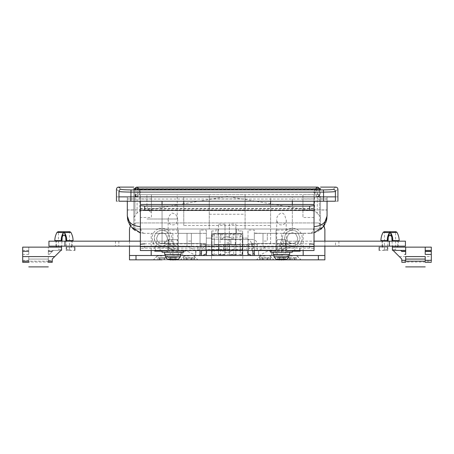 <?xml version="1.0" encoding="UTF-8"?>
<svg xmlns="http://www.w3.org/2000/svg" width="454" height="454" viewBox="0 0 454 454"><rect width="100%" height="100%" fill="white"/><g stroke="black" fill="none" stroke-linecap="round" stroke-linejoin="round"><path stroke-width="0.34" stroke-dasharray="2.27 1.7" d="M387.659 249.308L384.6 249.308L387.659 249.308L387.659 247.135L387.659 249.308M383.426 250.392L384.6 249.308M387.722 246.159L388.039 241.165L387.722 246.159M390.571 235.28L391.779 236.823L390.423 232.658L390.565 231.722L390.423 232.658L389.68 232.658L389.532 231.722L389.68 232.658L388.42 236.33M390.179 235.2L389.651 235.246M392.057 241.165L392.375 246.159L392.057 241.165M394.696 249.308L392.438 249.308L392.438 247.135L392.438 249.308L395.587 249.308L395.587 231.722L390.048 231.722L395.587 231.722M384.515 249.308L384.515 231.722L390.048 231.722L384.6 231.722M388.476 236.199L388.647 235.904M388.84 235.688L389.413 235.32M389.509 235.286L390.236 235.206M383.136 232.352L389.492 232.641C387.977 235.087 387.234 237.743 387.273 240.626L387.909 240.626L388.34 236.63M395.979 231.722L384.118 231.722M391.751 236.596L392.194 240.626L392.824 240.626C392.863 237.743 392.12 235.087 390.605 232.641L396.966 232.352M405.683 251.476L405.683 251.153L405.683 251.476L401.773 251.476L400.689 250.392L392.438 250.392L396.671 250.392L395.587 249.308M387.659 250.392C382.12 250.392 382.12 250.392 387.659 250.392C382.12 250.392 382.12 250.392 387.659 250.392C376.644 250.392 376.644 250.392 387.659 250.392M393.09 250.392L392.438 250.392L392.438 247.135C399.248 247.135 399.248 247.135 392.438 247.135C399.248 247.135 399.248 247.135 392.438 247.135L431.3 247.135L431.3 261.254L425.222 261.186M388.408 236.352C389.521 234.832 390.616 234.843 391.694 236.381M397.647 240.626L392.023 240.626C399.361 240.626 399.361 240.626 392.023 240.626L392.194 240.626M387.909 240.626L388.074 240.626C380.741 240.626 380.741 240.626 388.074 240.626L382.45 240.626M387.659 247.135C376.644 247.135 376.644 247.135 387.659 247.135C380.849 247.135 380.849 247.135 387.659 247.135C380.849 247.135 380.849 247.135 387.659 247.135M425.222 251.476L425.222 251.153L425.222 251.476L431.3 251.476L431.3 251.153L431.3 251.476M425.222 254.41L425.222 247.135M405.683 254.41L405.683 247.135M405.683 256.584L405.683 261.254L401.773 261.254L401.773 262.333M401.773 261.254L401.773 259.075L393.845 251.147M405.683 259.075L405.683 262.009L405.683 259.075L425.222 259.075L425.222 262.009L425.222 259.075M405.683 262.333L405.683 261.186M425.222 256.584L425.222 262.333M431.3 262.333L431.3 261.254M425.222 251.153L431.3 251.153L425.222 251.153M401.45 251.153L405.683 251.153L401.45 251.153M285.804 239.678L281.463 239.678L285.804 239.678L285.804 250.534L281.463 250.534L285.804 250.534M277.122 239.678L281.463 239.678L277.122 239.678L277.122 250.534L281.463 250.534L277.122 250.534M287.762 252.271L273.212 252.271L287.762 252.271M273.212 254.439L289.714 254.439M270.607 252.271L292.319 252.271M288.472 250.534L270.607 250.534L288.472 250.534M281.463 254.439L273.864 254.439L281.463 254.439M283.943 257.265L285.265 257.265L283.943 257.265L283.943 259.892L283.943 257.265M277.661 259.546L277.661 257.265L278.989 257.265L277.661 257.265L277.661 259.546L280.322 259.892L280.322 257.265L280.322 259.892L281.463 259.977L281.463 257.265L281.463 259.977L282.604 259.892L282.604 257.265L282.604 259.892L283.977 259.546L283.977 257.265L277.661 257.265L283.977 257.265L283.977 259.546L285.265 259.546L285.265 257.265L285.265 259.546M278.989 257.265L279.403 257.265L278.989 257.265L278.989 259.892L278.989 257.265M278.949 259.546L278.949 257.265L278.949 259.546M279.403 259.977L279.403 257.265M283.529 259.977L283.529 257.265M66.341 249.308L69.4 249.308L66.341 249.308L66.341 247.135C77.356 247.135 77.356 247.135 66.341 247.135C73.151 247.135 73.151 247.135 66.341 247.135C73.151 247.135 73.151 247.135 66.341 247.135M70.574 250.392L69.4 249.308M66.278 246.159L65.961 241.165L66.278 246.159M62.221 236.823L62.306 236.381L62.221 236.823M64.286 235.229L65.688 236.823L64.32 232.658L70.864 232.352M61.943 241.165L61.625 246.159L61.943 241.165M59.304 249.308L61.562 249.308L61.562 247.135L61.562 249.308L58.413 249.308L58.413 231.722L59.304 231.722M57.034 232.352L63.577 232.658L63.577 231.722L58.021 231.722M69.485 249.308L69.485 231.722L63.952 231.722L69.4 231.722M69.882 231.722L64.468 231.722L64.508 232.641C66.023 235.087 66.766 237.743 66.727 240.626L65.926 240.626C73.259 240.626 73.259 240.626 65.926 240.626L71.55 240.626M63.821 235.2L62.306 236.381L63.577 232.658L64.32 232.658L64.32 231.722L63.435 231.722L63.395 232.641C61.88 235.087 61.137 237.743 61.176 240.626L61.806 240.626L62.249 236.596M65.66 236.63L66.091 240.626M52.227 261.254L52.227 259.075L60.91 250.392L57.329 250.392L58.413 249.308M60.155 251.147L60.155 250.392L61.562 250.392L61.562 249.308L61.562 250.392L48.317 250.392L48.317 247.135L48.317 254.41L48.317 250.392M66.341 250.392C71.88 250.392 71.88 250.392 66.341 250.392C71.88 250.392 71.88 250.392 66.341 250.392C77.356 250.392 77.356 250.392 66.341 250.392M22.7 261.254L22.7 247.135L28.778 247.135L28.778 254.41L28.778 247.135L61.562 247.135C54.752 247.135 54.752 247.135 61.562 247.135C54.752 247.135 54.752 247.135 61.562 247.135L61.562 250.392M61.806 240.626L61.977 240.626C54.639 240.626 54.639 240.626 61.977 240.626L56.353 240.626M66.812 231.722L64.32 231.722M53.311 250.392L49.299 254.41L53.311 250.392L60.155 250.392M48.317 261.254L48.317 259.075L48.317 262.009L28.778 262.009L28.778 256.584L28.778 261.254L28.778 259.075L48.317 259.075L48.317 256.584L48.317 262.333M28.778 262.333L28.778 261.254M22.7 260.318L28.778 260.318M48.317 259.075L28.778 259.075M48.317 261.186L28.778 261.186M48.317 260.318L52.227 260.318M28.778 251.476L22.7 251.476L28.778 251.476M28.778 251.153L22.7 251.153L28.778 251.153M28.778 250.392L22.7 250.392M52.227 251.476L48.317 251.476L52.227 251.476M52.55 251.153L48.317 251.153L52.55 251.153M398.374 241.165L390.236 241.165L398.374 241.165L398.374 246.159L390.236 246.159L398.374 246.159M382.092 241.165L390.236 241.165L382.092 241.165L382.092 246.159L390.236 246.159L382.092 246.159M295.355 241.165L290.367 241.165L295.355 241.165L295.355 246.159L290.367 246.159L295.355 246.159M285.373 241.165L290.367 241.165L285.373 241.165L285.373 246.159L290.367 246.159L285.373 246.159M405.433 246.159L280.595 246.159L280.595 241.165L314.032 241.165M281.611 246.159L314.032 246.159M405.433 241.165L335.517 241.165L335.517 246.159M281.611 241.165L335.517 241.165M327.056 208.426L327.056 198.937L327.056 210.009L320.541 210.009L320.541 198.937L320.541 210.009M127.313 204.476L127.313 198.937L127.313 210.009L133.828 210.009L133.828 204.476L133.828 210.009M177.253 239.678L172.906 239.678L177.253 239.678L177.253 250.534L172.906 250.534L177.253 250.534M168.565 239.678L172.906 239.678L168.565 239.678L168.565 250.534L172.906 250.534L168.565 250.534M179.205 252.271L164.66 252.271L179.205 252.271M164.66 254.439L181.157 254.439M162.055 252.271L183.762 252.271M179.92 250.534L162.055 250.534L179.92 250.534M172.906 254.439L165.307 254.439L172.906 254.439M175.386 257.265L176.714 257.265L175.386 257.265L175.386 259.892L175.386 257.265M171.771 257.265L171.771 259.892L172.906 259.977L172.912 257.265L172.906 259.977L174.052 259.892L174.047 257.265L174.052 259.892L175.42 259.546L175.42 257.265L169.104 257.265L175.42 257.265L175.42 259.546L176.714 259.546L176.714 257.265L176.714 259.546M169.104 259.546L169.104 257.265L170.846 257.265L169.104 257.265L169.104 259.546L170.392 259.546L170.392 257.265L170.392 259.546L171.771 259.892M170.432 259.892L170.432 257.265L170.432 259.892M170.846 259.977L170.846 257.265M171.765 259.892L171.765 257.265M174.972 259.977L174.972 257.265M327.056 201.218L327.056 196.877L327.056 201.218L127.313 201.218L327.056 201.218L327.056 196.877L320.541 196.877L320.541 229.542C317.357 232.039 313.737 233.311 309.685 233.35C312.085 233.345 313.532 231.109 314.032 226.642L314.032 198.937L314.032 210.009L302.954 210.009L302.954 198.937L302.954 210.009M133.828 201.218L133.828 196.877L327.056 196.877L140.343 196.877L183.762 196.877L183.762 225.468L270.607 225.468L270.607 196.877L292.319 196.877L292.319 230.076L276.038 230.076L276.038 233.095L275.13 233.35L312.017 233.191M133.828 229.542L133.828 196.877L127.313 196.877L127.313 201.218L127.313 196.877L140.343 196.877L140.343 201.218L140.343 196.877L127.313 196.877L127.313 210.009M130.831 201.218L130.831 192.093L323.543 192.093C330.455 192.019 334.411 191.809 335.398 191.457L335.398 196.877L118.971 196.877L118.971 201.218C115.622 201.218 115.622 201.218 118.971 201.218L335.398 201.218C338.746 201.218 338.746 201.218 335.398 201.218L335.398 196.877C338.746 196.877 338.746 196.877 335.398 196.877C338.746 196.877 338.746 196.877 335.398 196.877L118.971 196.877C115.622 196.877 115.622 196.877 118.971 196.877C115.622 196.877 115.622 196.877 118.971 196.877L118.971 191.457C119.958 191.809 123.914 192.025 130.831 192.093L131.019 189.925C125.253 189.857 121.956 189.641 121.139 189.29L119.533 187.894M58.878 241.165L72.277 241.165L58.878 241.165M72.277 246.159L64.139 246.159L72.277 246.159L72.277 241.165M55.995 246.159L64.139 246.159L55.995 246.159L55.995 241.165M160.784 241.165L169.002 241.165L160.784 241.165M169.002 241.165L169.002 246.159L164.007 246.159L169.002 246.159L168.99 251.153M159.013 246.159L164.007 246.159L159.013 246.159L159.013 241.165M172.758 241.165L156.551 241.165L156.551 246.159L173.774 246.159L173.774 241.165L140.343 241.165M172.758 246.159L140.343 246.159M156.551 246.159L48.941 246.159M156.551 241.165L153.236 241.165L153.236 246.159M48.941 241.165L153.236 241.165M286.082 246.159L294.64 246.159L285.912 246.159L285.912 251.153L294.64 251.153L286.082 251.153M258.814 255.494L271.549 255.494L258.559 255.494L258.559 250.5L271.549 250.5L258.814 250.5M271.549 255.494L271.214 255.494M271.549 250.5L271.214 250.5M266.827 246.306L287.671 246.306L266.827 246.306L258.939 250.5L251.612 250.5L281.446 250.5L258.939 250.5M259.506 255.347L281.889 255.347L259.506 255.347L267.389 251.153L288.12 251.153L281.889 255.347M292.319 251.153L288.12 251.153M299.441 251.153L267.389 251.153M281.446 250.5L287.671 246.306M267.389 246.159L281.73 246.159L281.73 251.153M300.134 250.534L300.134 246.159L288.12 246.159M299.441 250.534L299.441 246.159L281.73 246.159M230.763 239.428L252.475 239.428L230.763 239.428L230.763 244.422L252.475 244.422L235.274 244.422L235.274 239.428M230.763 244.422L214.157 244.422L214.407 239.428M230.916 239.428L220.037 239.428L220.037 244.422L235.796 244.422L235.796 239.428L230.916 239.428L230.916 244.422L220.298 244.422M220.298 239.428L235.535 239.428M214.407 244.422L235.274 244.422M235.535 244.422L230.916 244.422M246.811 239.428C249.728 239.723 251.329 241.392 251.612 244.422L257.276 244.422C256.992 241.392 255.392 239.723 252.475 239.428M248.026 253.826L246.811 250.5L252.475 250.5C252.759 253.536 254.359 255.199 257.276 255.494L251.612 255.494M251.612 244.422L251.612 250.5M257.276 244.422L257.276 250.5M258.939 255.494L257.276 255.494M254.325 255.494L292.319 255.494L281.463 255.494L281.463 233.35L303.176 233.35L281.463 233.35M246.811 250.5L246.811 244.422M258.61 255.494L258.61 250.5M252.475 250.5L252.475 244.422M187.434 250.5L195.578 250.5L187.434 250.5M182.809 255.494L195.578 255.494L182.57 255.494L182.809 250.5M195.907 250.5L195.907 255.494L187.292 251.153L166.47 251.153L172.985 255.494L195.816 255.494L195.578 250.5L201.411 250.534M160.251 246.159L168.831 246.159L160.092 246.159L160.092 251.153L168.831 251.153L160.251 251.153M168.389 246.159L168.831 246.159M168.831 251.153L168.389 251.153M187.292 246.159L195.589 250.5L172.985 250.5L166.47 246.159L187.292 246.159L155.427 246.159L155.427 250.534M155.427 251.153L187.292 251.153M162.055 251.153L166.47 251.153M240.041 244.859L202.064 244.859L240.319 244.859L240.319 249.853L202.064 249.853L240.041 249.853M225.922 244.859L234.196 244.859L225.922 244.859L225.922 249.853L218.919 249.853L234.196 249.853L225.922 249.853M234.196 249.853L234.196 244.859M218.919 249.853L218.919 244.859M219.106 249.853L219.106 244.859M202.064 244.859C199.141 245.154 197.535 246.817 197.246 249.853L197.246 250.5M207.535 244.859C204.612 245.154 203.006 246.817 202.722 249.853L202.722 250.5M206.343 253.792L207.535 249.853M195.907 255.494L202.722 255.494M197.246 255.494C200.174 255.199 201.78 253.536 202.064 250.5L202.064 249.853M172.985 250.5L201.411 250.5M177.043 250.5L177.043 255.494L200.049 255.494M166.47 246.159L154.769 246.159L154.769 250.534M177.043 255.494L172.985 255.494M227.187 239.213L220.616 239.213L227.187 239.213M227.187 233.787L220.616 233.787L227.187 233.787M233.753 255.494L220.616 255.494L233.753 255.494L233.753 250.069L220.616 250.069L233.753 250.069M235.87 233.787L235.87 255.494L235.87 233.787L218.499 233.787L218.499 255.494L218.499 233.787L235.87 233.787M218.499 255.494L235.87 255.494L218.499 255.494M212.279 234.871L211.99 235.955L214.157 237.073L214.157 233.787C212.841 233.912 212.114 234.639 211.99 235.955L211.99 253.326C212.092 254.62 212.812 255.347 214.157 255.494L212.279 254.41L242.09 254.41L240.211 255.494L214.157 255.494L240.211 255.494C241.551 255.341 242.271 254.615 242.385 253.326L242.385 235.955C242.254 234.639 241.534 233.912 240.211 233.787L242.09 234.871L212.279 234.871L214.157 233.787L240.211 233.787L240.211 255.494M242.09 254.41L242.385 239.213L211.99 239.213L211.99 250.069L242.385 250.069L221.41 250.069C225.252 253.355 229.1 253.355 232.959 250.069C229.122 253.355 225.269 253.355 221.41 250.069L211.99 250.069L212.279 254.41M214.157 255.494L214.157 237.073L240.211 237.073L242.385 235.955L242.09 234.871M211.99 235.955L211.99 239.213L221.41 239.213C225.252 235.927 229.1 235.927 232.959 239.213C229.122 235.927 225.275 235.927 221.41 239.213L242.385 239.213L242.385 235.955M214.157 233.787L240.211 233.787M146.994 219.021L177.253 219.021L146.994 219.021M146.994 194.704L140.343 194.704L140.343 204.476L140.343 194.704L151.415 194.704L151.415 212.546C148.481 210.855 146.977 208.165 146.903 204.476L146.903 194.704L177.253 194.704L151.415 194.704L151.415 217.5L140.343 217.5L140.343 198.937L140.343 217.5M209.271 208.051L209.271 198.937L209.271 208.051M245.098 198.937L245.098 204.476L245.098 198.937L209.271 198.937M245.098 210.009L245.098 204.476L245.098 210.009L209.271 210.009M138.833 188.955L140.882 191.923L134.912 189.307L134.912 194.704C135.224 196.207 135.95 196.928 137.085 196.877L317.284 196.877C318.424 196.928 319.145 196.207 319.457 194.704L319.457 214.243L319.457 189.307L319.457 194.704L245.098 194.704L245.098 229.009L245.098 194.704L209.271 194.704L209.271 229.009L209.271 194.704L134.912 194.704L319.457 194.704L313.487 192.099L315.536 188.955M317.284 196.877L313.487 192.099L140.882 192.099L137.085 196.877M134.963 188.819L134.912 214.243L134.912 194.704L140.882 191.923L313.487 191.923L319.105 189.318L319.054 188.841M209.271 214.243L245.098 214.243M135.269 189.318L135.32 188.841M319.406 188.819L319.457 189.307L319.105 189.318M317.057 196.877L137.312 196.877M218.499 254.756L218.499 250.415L218.499 254.756L225.014 254.756L225.014 250.415L225.014 254.756L218.499 254.756M218.499 233.923L218.499 250.415L218.499 224.128L218.499 233.923L225.014 233.923L225.014 250.415L225.014 224.128L225.014 229.009L209.271 229.009L245.098 229.009L235.87 229.009L235.87 224.128L235.87 254.756L235.87 229.009L229.355 229.009L229.355 224.128L235.87 224.128M225.014 233.923L225.014 229.009L229.355 229.009L229.355 250.415L229.355 224.128M225.014 224.128L218.499 224.128M229.355 250.415L229.355 254.756L229.355 250.415L235.87 250.415L229.355 250.415M229.355 254.756L235.87 254.756L229.355 254.756M314.032 194.704L314.032 204.476L314.032 194.704L302.954 194.704L302.954 204.476L302.954 194.704L314.032 194.704M253.241 248.134L253.241 243.815L248.894 244.246L248.894 248.565L253.241 248.134L309.685 248.134L314.032 248.565L314.032 204.476L302.954 204.476L302.954 217.5L302.954 204.476L314.032 204.476L314.032 217.5L314.032 204.499M172.906 249.865L167.481 249.32L172.906 248.781C176.203 248.815 178.013 248.996 178.337 249.32C178.013 249.649 176.203 249.831 172.906 249.865M168.905 244.638L172.906 244.462C176.203 244.496 178.013 244.672 178.337 245.001C178.013 245.33 176.203 245.512 172.906 245.54L169.019 245.381L167.481 245.001L168.905 244.638M277.32 249.672L281.463 249.865C284.76 249.831 286.57 249.649 286.888 249.32C286.57 248.996 284.76 248.815 281.463 248.781L277.729 248.928L276.038 249.32L277.32 249.672M281.463 244.462L276.038 245.001L281.463 245.54C284.76 245.512 286.57 245.33 286.888 245.001C286.57 244.672 284.76 244.496 281.463 244.462M205.475 244.246L201.133 243.815L201.133 248.134L205.475 248.565L205.475 244.246L205.475 248.565M248.894 244.246L248.894 249.32L205.475 249.32M248.894 245.001L205.475 245.001M248.894 248.565L248.894 249.32M146.903 204.476L140.343 204.476L140.343 248.565L144.684 248.134L201.133 248.134M151.415 204.476L140.343 204.499M314.032 250.512L314.032 248.565M140.343 250.512L140.343 248.565M151.415 210.009L140.343 210.009L140.343 208.817L314.032 208.817M140.343 246.193L314.032 246.193M144.684 248.134L144.684 243.815L201.133 243.815M253.241 243.815L309.685 243.815L309.685 248.134M162.055 255.931L157.277 255.931L162.055 255.931M170.846 259.836L153.367 259.836L170.585 259.836L162.055 259.836L162.055 257.668L158.015 257.668L166.09 257.668L162.055 257.668L162.055 259.836L163.292 259.836L163.292 257.668L163.287 259.836L160.818 259.836L160.818 257.668L160.818 259.836L162.055 259.836M292.319 255.931L287.541 255.931L292.319 255.931M297.098 255.931L301.002 259.836L283.637 259.836L300.849 259.836L292.319 259.836L292.319 257.668L288.279 257.668L296.354 257.668L292.319 257.668L292.319 259.836L293.556 259.836L293.556 257.668L293.556 259.836L291.082 259.836L291.082 257.668L291.082 259.836L292.319 259.836M189.193 255.931L184.415 255.931L189.193 255.931M193.966 255.931L197.876 259.836L180.505 259.836L197.723 259.836L183.762 259.836L194.618 259.836L189.193 259.836L189.193 257.668L185.153 257.668L193.228 257.668L189.193 257.668L189.193 259.836L190.43 259.836L190.43 257.668L190.425 259.836L187.956 259.836L187.956 257.668L187.956 259.836L194.403 259.836L189.193 259.836M265.181 255.931L260.403 255.931L265.181 255.931M269.954 255.931L273.864 259.836L256.493 259.836L273.711 259.836L259.75 259.836L270.607 259.836L265.181 259.836L265.181 257.668L261.141 257.668L269.216 257.668L265.181 257.668L265.181 259.836L266.419 259.836L266.419 257.668L266.413 259.836L263.944 259.836L263.944 257.668L263.944 259.836L270.391 259.836L265.181 259.836M297.745 238.129C297.427 241.426 295.616 243.231 292.319 243.554C289.022 243.231 287.212 241.426 286.888 238.129L288.381 234.389L292.319 232.698L295.821 233.98L297.745 238.129C297.427 241.426 295.616 243.231 292.319 243.554C289.022 243.231 287.212 241.426 286.888 238.129L288.381 234.389L292.319 232.698L295.821 233.98L297.745 238.129M167.481 238.129C167.157 241.426 165.347 243.231 162.055 243.554C158.758 243.231 156.948 241.426 156.624 238.129L158.117 234.389L162.055 232.698L165.557 233.98L167.481 238.129C167.157 241.426 165.347 243.231 162.055 243.554C158.758 243.231 156.948 241.426 156.624 238.129L158.117 234.389L162.055 232.698L165.557 233.98L167.481 238.129M292.319 245.943C294.504 245.909 296.371 245.12 297.92 243.577L300.134 238.129L298.079 232.845C296.513 231.194 294.595 230.348 292.319 230.309C287.569 230.774 284.964 233.379 284.505 238.129C284.964 242.873 287.569 245.478 292.319 245.943C294.504 245.909 296.371 245.12 297.92 243.577L300.134 238.129L298.079 232.845C296.513 231.194 294.595 230.348 292.319 230.309C287.569 230.774 284.964 233.379 284.505 238.129L285.004 240.887C286.395 244.087 288.835 245.773 292.319 245.943M159.967 245.659C157.697 244.984 156.034 243.582 154.979 241.454L154.235 238.129C154.701 233.379 157.305 230.774 162.055 230.309C166.8 230.774 169.404 233.379 169.87 238.129L167.725 243.509C165.534 245.654 162.952 246.369 159.967 245.659L159.967 245.659C156.375 244.434 154.462 241.92 154.235 238.129C154.428 234.519 156.204 232.051 159.564 230.717C165.506 229.707 168.939 232.176 169.87 238.129L167.725 243.509C166.164 245.098 164.274 245.909 162.055 245.943L159.967 245.659M166.09 257.668L164.178 257.668L166.09 257.668L166.09 259.836L166.09 257.668M158.015 257.668L159.927 257.668L158.015 257.668L158.015 259.836L158.015 257.668M159.303 259.836L159.303 257.668L159.303 259.836L160.818 259.836L158.015 259.836L159.473 259.836L159.473 257.668L159.473 259.836L158.015 259.836L159.303 259.836M159.927 259.836L159.473 259.836L159.927 259.836L159.927 257.668M164.802 259.836L164.802 257.668L164.802 259.836L163.287 259.836L166.09 259.836L164.632 259.836L164.632 257.668L164.632 259.836L166.09 259.836L164.802 259.836M164.178 259.836L164.632 259.836L164.178 259.836L164.178 257.668M296.354 257.668L294.447 257.668L296.354 257.668L296.354 259.836L296.354 257.668M288.279 257.668L290.191 257.668L288.279 257.668L288.279 259.836L288.279 257.668M289.573 259.836L289.573 257.668L289.573 259.836L291.082 259.836L288.279 259.836L289.743 259.836L289.743 257.668L289.743 259.836L288.279 259.836L289.573 259.836M290.191 259.836L289.743 259.836L290.191 259.836L290.191 257.668M295.066 259.836L295.066 257.668L295.066 259.836L293.556 259.836L296.354 259.836L294.896 259.836L294.896 257.668L294.896 259.836L296.354 259.836L295.066 259.836M294.447 259.836L294.896 259.836L294.447 259.836L294.447 257.668M193.228 257.668L191.321 257.668L193.228 257.668L193.228 259.836L193.228 257.668M185.153 257.668L187.065 257.668L185.153 257.668L185.153 259.836L185.153 257.668M186.441 259.836L186.441 257.668L186.441 259.836L187.956 259.836L185.153 259.836L186.611 259.836L186.611 257.668L186.611 259.836L185.153 259.836L186.441 259.836M187.065 259.836L186.611 259.836L187.065 259.836L187.065 257.668M191.94 259.836L191.94 257.668L191.94 259.836L190.425 259.836L193.228 259.836L191.77 259.836L191.77 257.668L191.77 259.836L193.228 259.836L191.94 259.836M191.321 259.836L191.77 259.836L191.321 259.836L191.321 257.668M269.216 257.668L267.31 257.668L269.216 257.668L269.216 259.836L269.216 257.668M261.141 257.668L263.053 257.668L261.141 257.668L261.141 259.836L261.141 257.668M262.429 259.836L262.429 257.668L262.429 259.836L263.944 259.836L261.141 259.836L262.605 259.836L262.605 257.668L262.605 259.836L261.141 259.836L262.429 259.836M263.053 259.836L262.605 259.836L263.053 259.836L263.053 257.668M267.928 259.836L267.928 257.668L267.928 259.836L266.413 259.836L269.216 259.836L267.758 259.836L267.758 257.668L267.758 259.836L269.216 259.836L267.928 259.836M267.31 259.836L267.758 259.836L267.31 259.836L267.31 257.668M129.486 259.836L211.553 259.836L211.553 255.494L211.553 259.836L242.816 259.836L242.816 255.494L242.816 259.836L324.882 259.836M129.486 229.44L129.486 255.494L242.816 255.494L242.816 233.35L211.553 233.35L211.553 255.494L211.553 233.35L242.816 233.35L242.816 255.494L324.882 255.494L324.882 229.44M323.889 225.978L318.373 222.931L324.281 226.705M129.895 227.176L130.088 226.705M130.48 225.978L136.001 222.931L130.48 225.978M324.882 241.165L324.882 246.159L324.882 241.165M129.486 241.165L129.486 246.159L129.486 241.165M136.001 222.931L318.373 222.931L136.001 222.931M165.404 255.494L180.414 255.494M206.343 230.076L206.343 243.554L162.055 243.554L206.343 243.554L206.343 250.534L206.343 238.129L211.768 238.129L211.768 255.494L206.343 255.494L248.026 255.494L242.601 255.494L242.601 238.129L242.601 255.494L206.343 255.494L211.768 255.494L211.768 238.129L206.343 238.129L206.343 255.494L206.343 230.076L200.049 230.076L200.049 233.095L199.141 233.35L206.343 233.35L144.684 233.35L140.343 232.8L144.684 233.35L187.02 233.35L187.02 246.374L191.361 246.374L191.361 233.35L196.451 233.35L191.361 233.35L191.361 246.374L187.02 246.374L187.02 233.35L178.337 233.35L178.337 250.069L200.049 250.069L178.337 250.069M273.955 255.494L288.971 255.494M171.544 259.836L174.274 259.836M174.972 259.836L176.004 259.836M278.364 259.836L279.403 259.836M280.101 259.836L282.825 259.836M283.529 259.836L284.562 259.836M133.828 200.328L133.828 204.476L133.828 200.328M276.685 243.554L286.241 243.554L276.685 243.554L276.685 220.23L278.381 223.981C281.866 226.574 287.019 223.447 286.241 220.23L284.749 215.366C282.048 209.998 276.441 215.673 276.787 219.015L276.685 220.23M168.133 243.554L172.906 243.554L168.133 243.554L168.133 220.23L169.575 223.777C171.72 225.28 173.905 225.309 176.135 223.867L177.684 220.23L177.582 219.01C177.355 215.712 175.528 213.743 172.106 213.108C169.359 215.048 168.031 217.421 168.133 220.23M177.684 243.554L172.906 243.554L177.684 243.554L177.684 220.23M271.691 250.069L265.181 250.069L271.691 250.069L271.691 255.494M258.666 250.069L265.181 250.069L258.666 250.069L258.666 255.494M155.041 255.494L172.906 255.494L155.041 255.494M155.041 233.35L172.906 233.35L155.041 233.35M292.319 255.494L303.176 255.494L292.319 255.494M181.118 233.35L187.02 233.35L187.02 241.068L187.02 233.35L199.141 233.35M191.361 241.068L191.361 233.35L191.361 241.068L187.02 241.068M200.049 250.069L200.049 233.35L196.451 233.35M178.337 255.494L178.337 230.076L178.337 243.554L178.337 233.095L179.245 233.35M200.049 230.076L200.049 250.534M256.981 233.35L263.008 233.35L254.325 233.35L254.325 250.069L276.038 250.069L254.325 250.069M276.038 255.494L265.181 255.494L276.038 255.494L276.038 233.095L276.038 243.554L254.325 243.554L254.325 233.095L263.008 233.35L263.008 246.374L267.349 246.374L263.008 246.374L263.008 233.35L263.008 241.068L267.349 241.068L267.349 233.35C278.654 233.35 278.654 233.35 267.349 233.35C278.654 233.35 278.654 233.35 267.349 233.35L275.13 233.35M263.008 241.068L263.008 233.35L267.349 233.35L267.349 241.068M314.032 232.8L309.685 233.35L255.233 233.35M140.343 208.817L140.343 226.642C140.836 231.109 142.284 233.345 144.684 233.35L142.352 233.191M320.541 219.935C320.592 216.342 318.6 213.42 314.554 211.172L227.187 196.44L139.815 211.172C135.78 213.408 133.782 216.331 133.828 219.935L133.828 188.631L133.828 189.04L134.912 189.102L320.541 189.04L320.541 229.009L320.541 189.04M133.828 189.04L133.828 229.009L320.541 229.009L133.828 229.009L133.828 219.935M217.96 229.009L236.415 229.009L217.96 229.009L217.96 233.35L236.415 233.35L217.96 233.35L217.96 229.009M276.038 230.076L276.038 243.554L292.319 243.554L270.607 243.554L270.607 204.476M270.607 201.218L270.607 196.877L183.762 196.877L183.762 201.218M292.319 230.076L292.319 204.476M292.319 201.218L292.319 196.877L327.056 196.877L326.965 217.767M270.607 225.468L270.607 243.554L248.026 243.554L254.325 243.554L254.325 230.076L248.026 230.076L248.026 255.494L242.601 255.494L242.601 230.972L238.259 230.972L238.259 229.009L216.115 229.009L216.115 230.972L211.768 230.972L211.768 233.35L242.601 233.35L242.601 230.972M211.768 230.972L211.768 255.494L211.768 233.35L242.601 233.35L242.601 255.494L248.026 255.494L248.026 238.129L242.601 238.129L248.026 238.129L248.026 250.534L248.026 230.076M254.325 250.534L254.325 230.076M178.337 230.076L162.055 230.076L162.055 243.554L162.055 204.476M162.055 201.218L162.055 230.076M183.762 225.468L183.762 204.476M216.115 229.009L216.115 230.972M238.259 230.972L238.259 229.009M127.313 201.218L127.313 196.877L320.541 196.877L320.541 201.218M321.835 228.396L323.742 226.188M324.945 224.282L325.552 223.05M127.313 215.979L127.421 217.903M128.822 223.056L129.424 224.282M130.633 226.188L132.54 228.402M139.367 232.516L135.076 230.45M236.415 229.009L236.415 233.35L236.415 229.009M399.276 256.584L431.3 256.584M274.074 256.873L288.852 256.873M276.117 259.342L286.809 259.342M48.317 256.584L28.778 256.584M28.778 254.41L22.7 254.41M49.299 254.41L48.317 254.41M289.856 241.165L289.856 246.159M297.818 241.165L297.818 246.159M301.133 241.165L301.133 246.159M338.9 241.165L338.9 246.159M389.407 241.165L389.407 246.159M165.523 256.873L180.295 256.873M167.56 259.342L178.257 259.342M314.032 201.218L314.032 196.877L314.032 201.218M323.543 201.218L323.35 189.925L131.019 189.925M164.518 241.165L164.518 246.159M118.852 241.165L118.852 246.159M115.469 241.165L115.469 246.159M64.962 241.165L64.962 246.159M228.617 244.422L228.617 239.428M224.917 244.422L224.917 239.428M227.216 244.422L227.216 239.428M277.281 255.494L277.281 250.5M187.848 246.306L166.907 246.306M195.033 255.347L172.548 255.347M223.833 249.853L223.833 244.859M227.193 249.853L227.193 244.859M229.497 249.853L229.497 244.859M223.618 249.853L223.618 244.859M197.246 249.853L202.722 249.853M202.064 250.5L207.535 250.5M173.218 246.159L173.218 251.153M317.284 187.105L317.284 188.694L137.085 188.694C135.769 188.819 135.042 189.545 134.912 190.862L137.085 189.562L317.284 189.562L319.457 190.862C319.327 189.545 318.606 188.819 317.284 188.694L317.284 214.243M137.085 187.105L137.085 214.243M134.912 189.307L134.969 188.819M319.4 188.819L319.457 189.307M225.014 250.415L218.499 250.415L225.014 250.415M229.355 233.923L235.87 233.923M140.343 208.386L314.032 208.386M282.331 238.129L282.978 241.653C284.754 245.745 287.864 247.895 292.319 248.117C298.386 247.521 301.711 244.195 302.307 238.129C301.711 232.062 298.386 228.731 292.319 228.141C286.253 228.731 282.921 232.062 282.331 238.129M158.872 228.657C166.459 227.363 170.852 230.518 172.038 238.129C172.639 248.412 156.857 251.942 153.015 242.379L152.067 238.129C152.311 233.515 154.581 230.36 158.872 228.657M242.816 255.494L324.882 255.494M129.486 255.494L211.553 255.494M335.177 190.504L334.473 189.681M334.326 189.59L333.236 189.29C336.579 186.378 336.579 186.378 333.236 189.29C332.413 189.641 329.122 189.857 323.35 189.925M335.398 191.457C338.746 188.552 338.746 188.552 335.398 191.457M118.789 191.299L118.971 191.457C119.101 190.141 119.828 189.42 121.139 189.29M116.462 189.278L118.534 191.077M319.457 229.009L319.457 189.102M134.912 229.009L134.912 189.102M139.815 211.172L139.815 188.966M314.554 211.172L314.554 188.966M425.222 262.009L405.683 262.009M397.647 246.159L397.647 241.165M382.45 246.159L382.45 241.165M56.353 246.159L56.353 241.165M71.55 246.159L71.55 241.165M127.313 209.901L327.056 209.901M327.056 199.045L127.313 199.045M294.811 251.153L294.811 246.159M271.804 255.494L271.804 250.5M233.753 239.213L233.753 233.787M220.616 233.787L220.616 239.213M220.616 255.494L220.616 250.069M177.253 219.021L177.253 194.704M140.343 219.021L140.343 194.704M151.415 198.937L140.343 198.937M302.954 198.937L314.032 198.937M314.032 217.5L302.954 217.5M178.337 249.32L178.337 245.001M167.481 249.32L167.481 245.001M286.888 249.32L286.888 245.001M276.038 245.001L276.038 249.32M157.277 255.931L153.367 259.836M166.828 255.931L170.738 259.836M157.43 255.931L153.52 259.836M166.675 255.931L170.585 259.836M287.541 255.931L283.637 259.836M287.694 255.931L283.79 259.836M296.939 255.931L300.849 259.836M184.415 255.931L180.505 259.836M184.568 255.931L180.658 259.836M193.813 255.931L197.723 259.836M260.403 255.931L256.493 259.836M260.556 255.931L256.646 259.836M269.801 255.931L273.711 259.836M259.75 259.836L259.75 255.494M270.607 259.836L270.607 255.494M183.762 259.836L183.762 255.494M194.618 259.836L194.618 255.494M320.541 198.937L327.056 198.937M133.828 198.937L127.313 198.937M286.241 220.23L286.241 243.554M194.403 259.836L194.403 255.494M183.983 259.836L183.983 255.494M195.702 255.494L195.702 250.069M182.678 255.494L182.678 250.069M259.972 259.836L259.972 255.494M270.391 259.836L270.391 255.494M151.199 250.534L151.199 233.35M172.906 233.35L172.906 255.494M303.176 233.35L303.176 250.534M276.038 250.069L276.038 233.35"/><path stroke-width="0.68" d="M387.659 249.308L387.659 247.135C376.644 247.135 376.644 247.135 387.659 247.135L387.659 249.308M388.039 241.165L388.312 236.823L388.039 241.165M396.966 232.352C398.436 235.019 399.174 237.777 399.168 240.626L392.824 240.626C401.058 240.626 401.058 240.626 392.824 240.626C392.863 237.743 392.12 235.087 390.605 232.641L390.565 231.722L395.979 231.722L396.966 232.352L390.423 232.658L391.751 236.596L390.179 235.2M389.651 235.246L388.34 236.63L389.68 232.658L383.136 232.352L384.118 231.722L389.532 231.722L389.492 232.641C387.977 235.087 387.234 237.743 387.273 240.626C379.039 240.626 379.039 240.626 387.273 240.626L380.929 240.626C380.923 237.777 381.661 235.019 383.136 232.352M391.779 236.823L392.057 241.165L391.779 236.823M405.683 247.135L392.438 247.135L392.375 246.159L392.438 250.392L405.683 250.392L405.683 247.135L425.222 247.135L425.222 251.476L431.3 251.476L431.3 247.135L425.222 247.135M389.68 232.658L389.68 231.722L390.565 231.722L390.423 232.658L389.68 232.658M388.34 236.63L387.909 240.626L387.273 240.626M392.824 240.626L392.194 240.626L391.751 236.596M401.773 261.254L401.773 259.075L393.09 250.392L393.845 251.147L393.845 250.392M391.694 236.381C390.616 234.843 389.521 234.832 388.408 236.352M389.532 231.722L387.188 231.722M387.659 250.392C376.644 250.392 376.644 250.392 387.659 250.392M401.45 251.153L400.689 250.392M425.222 251.153L425.222 254.41L431.3 254.41L431.3 251.153M404.701 254.41L405.683 254.41L405.683 251.153M401.773 251.476L405.683 251.476L405.683 250.392M405.683 261.254L405.683 256.584L425.222 256.584L425.222 261.254M425.222 260.318L431.3 260.318L431.3 261.254M431.3 260.318L431.3 254.41M405.683 259.075L425.222 259.075M405.683 261.186L425.222 261.186M405.683 260.318L401.773 260.318M425.222 250.392L431.3 250.392M289.714 252.271L289.714 254.439L273.212 254.439L273.212 252.271M292.319 250.534L292.319 252.271L270.607 252.271L270.607 250.534M285.265 259.546L281.463 259.977L278.949 259.546L277.661 259.546L279.403 259.977L279.403 259.66M273.864 254.439L274.074 256.873L288.852 256.873L286.809 259.342L276.117 259.342L279.403 259.977L278.989 259.557M278.989 259.892L277.661 259.546M283.943 259.892L283.529 259.977L283.943 259.552M286.809 259.342L283.529 259.977L283.529 259.66M66.341 249.308L66.341 247.135C77.356 247.135 77.356 247.135 66.341 247.135M65.961 241.165L65.688 236.823C64.53 234.718 63.373 234.718 62.221 236.823C63.373 234.718 64.53 234.718 65.688 236.823L65.961 241.165M63.435 231.722L64.32 231.722L64.32 232.658L57.034 232.352L58.021 231.722L63.577 231.722L62.249 236.596L61.943 241.165L62.249 236.596L61.806 240.626L61.176 240.626C61.137 237.743 61.88 235.087 63.395 232.641L63.435 231.722L59.304 231.722L63.952 231.722M61.625 246.159L61.562 247.135L61.625 246.159M58.413 231.722L59.304 231.722M64.32 231.722L65.592 236.352C64.479 234.832 63.384 234.843 62.306 236.381L62.249 236.596M64.468 231.722L69.882 231.722L70.864 232.352L64.508 232.641C66.023 235.087 66.766 237.743 66.727 240.626L66.091 240.626L65.66 236.63M63.821 235.2L64.286 235.229M28.778 262.333L22.7 262.333L22.7 247.135L61.562 247.135L61.562 250.392L60.91 250.392L61.562 250.392M61.176 240.626C52.942 240.626 52.942 240.626 61.176 240.626L54.832 240.626C54.826 237.777 55.564 235.019 57.034 232.352M66.727 240.626C74.961 240.626 74.961 240.626 66.727 240.626L73.071 240.626C73.077 237.777 72.339 235.019 70.864 232.352M66.341 250.392C77.356 250.392 77.356 250.392 66.341 250.392M48.317 261.186L52.227 261.254L52.227 262.333L48.317 262.333M52.227 261.254L52.227 259.075L60.91 250.392M28.778 261.186L22.7 261.254M389.441 246.159L405.433 246.159L405.433 241.165L389.441 241.165L389.441 246.159L314.032 246.159M314.032 241.165L389.441 241.165M181.157 252.271L181.157 254.439L164.66 254.439L164.66 252.271M183.762 250.534L183.762 252.271L162.055 252.271L162.055 250.534M176.714 259.546L172.912 259.977L170.392 259.546L169.104 259.546L170.846 259.977L170.846 259.66M165.307 254.439L165.523 256.873L180.295 256.873L178.257 259.342L167.56 259.342L170.846 259.977L170.432 259.557M170.432 259.892L169.104 259.546M175.386 259.892L174.972 259.977L175.386 259.552M178.257 259.342L174.972 259.977L174.972 259.66M323.543 201.218L323.543 192.093L130.831 192.093C123.914 192.019 119.964 191.809 118.971 191.457L118.971 196.877L335.398 196.877L335.398 201.218C338.746 201.218 338.746 201.218 335.398 201.218L118.971 201.218C115.622 201.218 115.622 201.218 118.971 201.218L118.971 196.877C115.622 196.877 115.622 196.877 118.971 196.877C115.622 196.877 115.622 196.877 118.971 196.877L335.398 196.877C338.746 196.877 338.746 196.877 335.398 196.877C338.746 196.877 338.746 196.877 335.398 196.877L335.398 191.457C334.411 191.809 330.455 192.025 323.543 192.093L323.35 189.925C329.122 189.857 332.413 189.641 333.236 189.29C336.579 186.378 336.579 186.378 333.236 189.29C334.547 189.42 335.268 190.141 335.398 191.457L335.177 190.504M64.928 246.159L48.941 246.159L48.941 241.165L64.928 241.165L64.928 246.159L140.343 246.159M140.343 241.165L64.928 241.165M299.441 250.534L299.441 251.153L292.319 251.153M299.441 251.153L300.134 251.153L300.134 250.534M248.026 253.826L251.612 255.494L254.325 255.494L254.325 250.534M252.918 255.494L252.918 250.5M155.427 250.534L155.427 251.153L154.769 251.153L154.769 250.534M155.427 251.153L162.055 251.153M200.049 250.534L200.049 255.494L202.722 255.494L206.343 253.792M201.411 250.5L201.411 255.494M319.457 194.704C319.327 196.026 318.606 196.747 317.284 196.877M319.117 194.704C318.992 196.026 318.305 196.747 317.057 196.877M137.312 196.877C136.064 196.747 135.377 196.026 135.258 194.704M134.912 194.704C135.042 196.026 135.769 196.747 137.085 196.877M135.269 189.318C135.394 188.001 136.075 187.275 137.324 187.144L138.833 188.955M315.536 188.955L317.051 187.144C318.294 187.275 318.98 188.001 319.105 189.318M309.685 206.116L314.032 205.685L314.032 210.003L309.685 210.44L309.685 206.116L144.684 206.116L144.684 210.44L140.343 210.003L140.343 205.685L144.684 206.116M314.032 244.246L309.685 243.815M144.684 243.815L140.343 244.246M314.032 246.624L314.032 250.512L140.343 250.512L140.343 246.624L314.032 246.624L314.032 204.499L140.343 204.476L314.032 204.476L314.032 205.685M140.343 205.685L140.343 246.624M314.032 250.534L140.343 250.534M140.343 208.817L140.343 208.386M144.684 210.44L309.685 210.44M162.055 259.836L129.486 259.836L129.486 255.494L165.404 255.494M292.319 259.836L301.002 259.836M189.193 259.836L197.876 259.836M265.181 259.836L273.864 259.836M318.373 255.494L324.882 255.494L324.882 259.836L318.373 259.836L318.373 255.494L288.971 255.494M324.281 226.705L324.882 229.44L323.889 225.978M130.088 226.705L129.486 229.44L129.895 227.176M324.882 246.159L324.882 259.836M324.882 229.44L324.882 241.165M129.486 246.159L129.486 259.836M129.486 229.44L129.486 241.165M180.414 255.494L206.343 255.494L206.343 250.534L206.343 255.494L273.955 255.494M170.846 259.836L171.544 259.836M174.274 259.836L174.972 259.836M176.004 259.836L278.364 259.836M279.403 259.836L280.101 259.836M282.825 259.836L283.529 259.836M284.562 259.836L318.373 259.836M327.056 210.009L327.056 208.426M139.367 232.516L140.343 232.8L131.115 226.824L127.313 215.979L127.313 204.476M314.032 226.642C321.943 226.007 326.284 222.454 327.056 215.979L323.254 226.824L314.032 232.8M127.313 201.218L127.313 215.979C128.085 222.454 132.432 226.007 140.343 226.642M320.541 188.631L320.541 189.04L320.541 188.631L314.554 188.966L139.815 188.966L133.828 188.631L133.828 189.04L133.828 188.631M270.607 204.476L270.607 201.218M292.319 204.476L292.319 201.218M162.055 204.476L162.055 201.218M183.762 204.476L183.762 201.218M248.026 255.494L248.026 250.534L248.026 255.494M327.056 201.218L327.056 215.979M320.541 229.542L321.835 228.396M323.742 226.188L324.945 224.282M325.552 223.05L326.182 221.427M326.21 221.342L326.636 219.781M326.681 219.566L326.954 217.858M127.421 217.903L127.688 219.566M127.739 219.804L128.164 221.342M128.198 221.456L128.822 223.056M129.424 224.282L130.633 226.188M132.54 228.402L135.076 230.45M54.724 256.584L22.7 256.584M130.831 201.218L131.019 189.925L323.35 189.925M137.085 187.162L317.284 187.105C318.6 187.241 319.321 187.962 319.457 189.278M317.284 187.105L137.085 187.133C135.769 187.264 135.042 187.984 134.912 189.307M319.457 189.307C319.327 187.984 318.606 187.264 317.284 187.133L317.284 187.162M136.001 255.494L136.001 259.836M335.398 191.457C338.746 188.552 338.746 188.552 335.398 191.457M131.019 189.925C125.253 189.857 121.956 189.641 121.139 189.29C117.796 186.378 117.796 186.378 121.139 189.29C119.828 189.42 119.101 190.141 118.971 191.457C115.622 188.552 115.622 188.552 118.971 191.457L119.039 190.93M119.533 187.894L118.732 187.196M314.032 208.817L314.032 208.386M314.032 204.476L314.032 201.218M140.343 201.218L140.343 204.476M379.192 250.392L379.192 247.135M425.222 262.333L431.3 262.333M401.773 262.333L405.683 262.333M425.222 266.895L405.683 266.895M397.647 247.135L397.647 246.159M397.647 241.165L397.647 240.626M382.45 247.135L382.45 246.159M382.45 241.165L382.45 240.626M288.852 256.873L289.062 254.439M274.074 256.873L276.117 259.342M74.808 250.392L74.808 247.135M28.778 266.895L48.317 266.895M56.353 247.135L56.353 246.159M56.353 241.165L56.353 240.626M71.55 247.135L71.55 246.159M71.55 241.165L71.55 240.626M180.295 256.873L180.505 254.439M165.523 256.873L167.56 259.342M133.828 187.105L118.63 187.105C117.319 187.241 116.593 187.962 116.462 189.278L116.462 201.218M320.541 187.105L335.739 187.105C337.055 187.241 337.776 187.962 337.912 189.278L337.912 201.218M137.085 187.105C135.769 187.241 135.048 187.962 134.912 189.278M151.199 255.494L151.199 250.534M303.176 250.534L303.176 255.494"/></g></svg>
